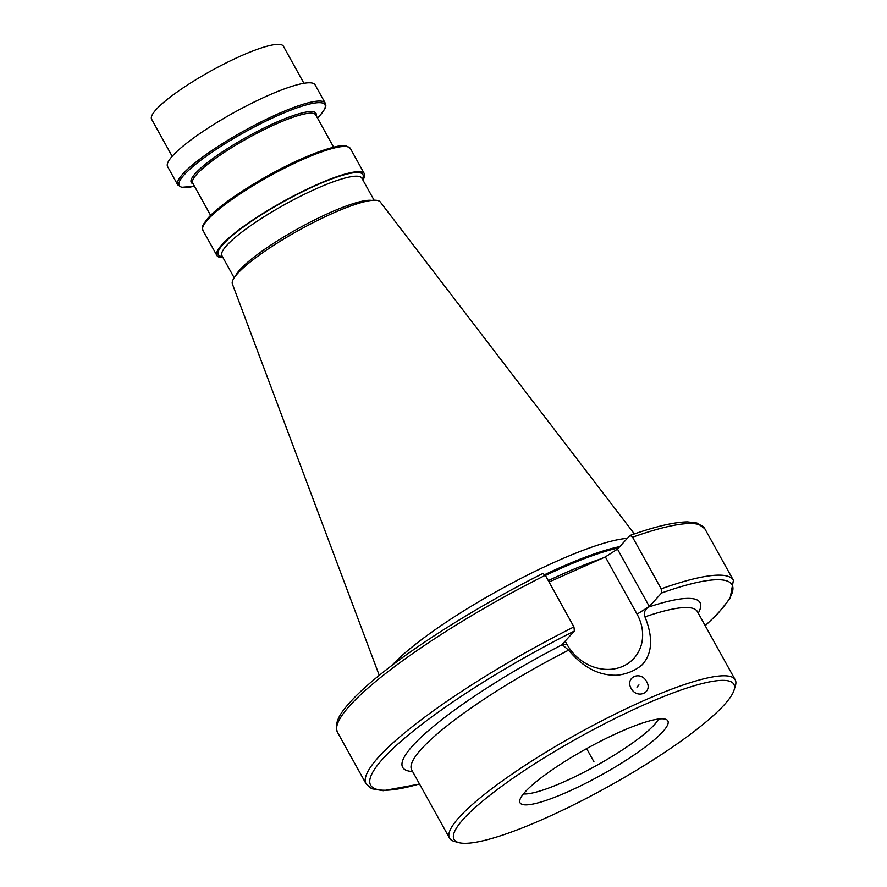 <?xml version="1.0" encoding="UTF-8"?>
<svg xmlns="http://www.w3.org/2000/svg" width="887" height="887" viewBox="0 0 887 887"><rect width="100%" height="100%" fill="white"/><g stroke="black" fill="none" stroke-linecap="round" stroke-linejoin="round"><path stroke-width="1.33" d="M629.825 535.615L617.496 549.12L649.295 606.475L661.624 592.982L661.181 588.846L632.564 537.223L630.147 535.404C655.138 526.534 674.275 522.033 687.547 521.9L696.949 523.031L704.777 528.696A209.964 37.542 151 0 0 632.564 537.223M549.064 582.027L605.344 556.925L637.066 614.159L648.12 607.207C644.561 610.178 643.496 613.405 644.949 616.864C653.264 637.465 652.377 653.409 642.266 664.673C635.89 670.206 627.896 673.688 618.294 675.129C600.011 676.249 583.446 667.933 568.6 650.171L562.048 644.527L574.377 631.034L573.944 626.909L545.328 575.286L542.822 573.501C484.978 602.417 424.219 639.849 385.047 670.716C371.963 680.983 361.375 690.33 353.27 698.768C344.123 708.724 332.991 720.621 337.492 732.285A209.964 37.542 151 0 1 545.328 575.286M698.257 613.172A169.971 30.391 -29 0 0 648.12 607.207L649.295 606.475M605.344 556.925L617.496 549.12M637.066 614.159A42.997 37.354 -137.6 0 1 622.619 666.403A42.997 37.354 -137.6 0 1 567.159 644.649L565.185 641.101M392.043 665.328A147.264 26.333 -29 0 1 506.987 585.786A147.264 26.333 -29 0 1 627.32 538.365M379.237 675.351L232.383 283.951A84.575 15.123 151 0 1 237.771 273.307A84.575 15.123 -29 0 1 316.326 221.051A84.575 15.123 -29 0 1 380.268 201.981L634.371 533.93M222.981 257.585A84.32 15.079 151 0 1 216.883 255.511A84.32 15.079 151 0 1 222.083 244.535A84.32 15.079 -29 0 1 301.369 191.958A84.32 15.079 -29 0 1 364.369 173.763A84.32 15.079 -29 0 1 362.894 180.028M172.799 155.635A84.32 15.079 -29 0 1 252.096 103.047A84.32 15.079 -29 0 1 315.096 84.853L325.219 103.114A84.32 15.079 -29 0 0 262.219 121.308A84.32 15.079 -29 0 0 182.922 173.896A84.32 15.079 -29 0 0 177.722 184.873L167.599 166.612A84.32 15.079 -29 0 1 172.799 155.635M172.178 156.323L151.622 119.224A75.317 13.471 -29 0 1 156.267 109.423A75.317 13.471 -29 0 1 227.094 62.445A75.317 13.471 -29 0 1 283.374 46.191L303.931 83.289M662.633 731.875A84.498 15.112 -29 0 1 575.619 788.233A84.498 15.112 -29 0 1 520.115 799.198A84.498 15.112 -29 0 1 525.248 791.803A84.498 15.112 -29 0 1 597.051 743.018A84.498 15.112 -29 0 1 664.751 719.024A84.498 15.112 -29 0 1 662.633 731.875M734.048 690.119A159.97 28.606 -29 0 0 626.943 712.671A159.97 28.606 -29 0 0 463.901 818.568A159.97 28.606 151 0 0 458.878 842.65A159.97 28.606 151 0 0 586.329 798.378A159.97 28.606 151 0 0 723.992 705.11A159.97 28.606 -29 0 0 734.048 690.119L735.378 685.762A163.308 29.204 -29 0 0 735.19 679.797L697.348 611.542A163.308 29.204 151 0 0 644.949 616.864M735.19 679.797A163.308 29.204 -29 0 0 613.172 715.033A163.308 29.204 -29 0 0 459.599 816.883A163.308 29.204 151 0 0 449.521 838.137A163.308 29.204 151 0 0 454.477 841.464L458.878 842.65M631.123 688.401C637.199 699.566 653.142 692.603 646.623 681.637C640.747 670.239 624.803 677.202 631.123 688.401M586.617 748.628L593.946 761.833L586.617 748.628M638.962 684.908L636.955 687.115M661.181 588.846A209.964 37.542 -29 0 1 733.394 580.32L704.777 528.696M337.492 732.285L366.109 783.897A209.964 37.542 -29 0 1 573.944 626.909M705.143 625.601A206.627 36.944 151 0 0 661.624 592.982M574.377 631.034A206.627 36.944 151 0 0 389.415 751.988A206.627 36.944 151 0 0 419.484 783.953M412.599 771.524A169.971 30.391 -29 0 1 562.546 644.539L567.159 644.649M568.6 650.171A163.308 29.204 151 0 0 421.757 748.628A163.308 29.204 151 0 0 411.69 769.883L411.59 769.694M602.173 558.466A145.268 25.978 151 0 0 548.299 580.641M618.594 547.922A145.268 25.978 151 0 0 545.438 575.475M619.758 546.636A145.401 26 151 0 0 544.873 574.588M235.565 275.89A79.985 14.303 151 0 1 240.222 269.393A79.985 14.303 -29 0 1 307.334 223.646A79.985 14.303 -29 0 1 371.742 200.407M374.103 200.24L361.852 178.154A79.985 14.303 -29 0 0 302.09 195.417A79.985 14.303 -29 0 0 226.872 245.3A79.985 14.303 151 0 0 221.938 255.711L234.179 277.797M222.471 256.676A82.657 14.78 151 0 1 223.435 243.947A82.657 14.78 -29 0 1 310.206 188.044A82.657 14.78 -29 0 1 362.384 179.119M350.387 148.517A84.32 15.079 151 0 0 287.388 166.712A84.32 15.079 151 0 0 208.09 219.3A84.32 15.079 151 0 0 202.89 230.276C202.713 227.427 199.83 228.402 208.19 217.925C222.338 201.848 268.207 173.098 304.064 157.72C328.367 147.852 342.526 143.971 346.54 146.067L350.387 148.517L364.369 173.763M346.872 146.61A82.99 14.835 151 0 0 281.523 168.486A82.99 14.835 151 0 0 208.534 217.681M194.453 186.181A83.334 14.902 -29 0 1 184.341 174.65A83.334 14.902 -29 0 1 279.915 114.623A83.334 14.902 -29 0 1 319.819 115.543A83.334 14.902 -29 0 1 317.457 118.004L319.919 115.465C328.345 104.877 325.363 105.963 325.219 103.114M316.149 115.632A71.315 12.751 151 0 0 267.841 126.187A71.315 12.751 151 0 0 195.65 173.165A71.315 12.751 151 0 0 193.133 183.82M333.645 147.209L315.739 114.889A70.317 12.573 151 0 0 263.195 130.067A70.317 12.573 151 0 0 197.069 173.919A70.317 12.573 151 0 0 192.723 183.077L210.64 215.386M658.531 719.035A79.985 14.303 -29 0 1 654.196 724.867A79.985 14.303 151 0 1 588.17 770.038A79.985 14.303 151 0 1 523.419 793.932M733.394 580.32L730.079 598.437L717.616 613.826L705.209 625.723M366.109 783.897L371.598 788.709L383.228 790.705L419.551 784.075M216.883 255.511L202.89 230.276M194.453 186.192L181.569 187.323L177.722 184.873M449.521 838.137L411.69 769.883"/></g></svg>
